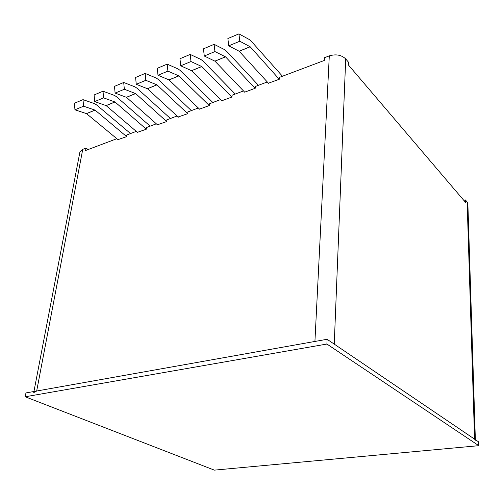 <?xml version="1.0" encoding="UTF-8"?>
<svg xmlns="http://www.w3.org/2000/svg" width="504" height="504" viewBox="0 0 504 504"><rect width="100%" height="100%" fill="white"/><g stroke="black" fill="none" stroke-linecap="round" stroke-linejoin="round"><path stroke-width="0.76" d="M268.43 83.217L279.373 79.21L279.525 77.345L324.324 60.449L324.475 57.695L329.301 55.868C335.998 53.909 341.466 54.923 345.706 58.918L334.246 344.119L474.585 439.148L475.379 440.244M463.793 200.334L465.406 199.924L465.476 202.306L348.34 64.89L348.447 62.143L345.706 58.918M244.661 92.156L255.213 88.288L255.389 86.455L267.284 81.963M221.71 100.787L231.897 97.052L232.092 95.237L243.489 90.941M199.54 109.122L209.381 105.519L209.601 103.723L220.525 99.603M178.139 116.985L187.627 113.69L187.86 111.919L198.337 107.969M157.424 124.784L166.597 121.596L166.849 119.851L177.068 115.996M137.378 132.332L146.248 129.245L146.519 127.518L156.328 123.814M33.938 391.507L79.897 152.095L82.744 149.341L86.052 148.088L85.598 150.494L116.846 138.707M117.968 139.639L126.561 136.647L126.844 134.94L136.269 131.387M33.724 392.616L36.679 391.016L314.924 341.447L329.301 55.868M86.052 148.088L88.112 149.549M465.406 199.924L467.139 201.965L474.585 439.148M475.36 439.671L467.863 203.729L467.139 201.965M209.292 105.55L178.895 75.902L167.908 71.133L167.183 64.134L178.107 68.966L179.978 70.295L212.833 102.501M199.609 109.192L169.054 79.922L157.998 75.254L157.292 68.305L167.183 64.134M167.908 71.133L157.998 75.254M231.802 97.089L201.789 66.547L190.984 61.532L190.216 54.419L200.964 59.504L202.803 60.877L235.236 94.053M221.779 100.857L191.589 70.711L180.703 65.81L179.959 58.748L190.216 54.419M190.984 61.532L180.703 65.81M255.106 88.332L225.534 56.845L214.937 51.572L214.118 44.333L224.664 49.682L226.472 51.112L258.426 85.302M244.73 92.232L214.956 61.167L204.265 56.007L203.471 48.825L214.118 44.333M214.937 51.572L204.265 56.007M279.26 79.254L250.179 46.778L239.803 41.227L238.934 33.869L249.253 39.495L251.03 40.975L282.454 76.243M268.5 83.292L239.198 51.263L228.722 45.839L227.871 38.531L238.934 33.869M239.803 41.227L228.722 45.839M187.639 113.595L156.971 84.855L145.826 80.319L145.146 73.427L156.227 78.032L158.124 79.317L191.356 110.603M178.353 117.18L147.47 88.736L136.263 84.294L135.601 77.459L145.146 73.427M145.826 80.319L136.263 84.294M166.61 121.502L135.639 93.574L124.349 89.252L123.707 82.473L134.933 86.858L136.849 88.093L170.415 118.503M157.632 124.967L126.46 97.322L115.114 93.095L114.49 86.36L123.707 82.473M124.349 89.252L115.114 93.095M146.267 129.15L115.025 101.991L103.61 97.877L103.005 91.205L114.358 95.382L116.292 96.573L150.148 126.145M137.579 132.508L106.155 105.62L94.689 101.588L94.103 94.96L103.005 91.205M103.61 97.877L94.689 101.588M126.573 136.553L95.105 110.13L83.57 106.212L83.009 99.641L94.468 103.622L96.415 104.775L130.536 133.547M118.169 139.803L86.524 113.633L74.951 109.796L74.403 103.27L83.009 99.641M83.57 106.212L74.951 109.796M326.894 344.043L25.2 396.774L214.351 470.131L478.8 445.675L326.894 344.043L327.102 339.28L25.956 392.925L25.2 396.774M327.102 339.28L478.674 441.914L478.8 445.675M82.744 149.341L36.679 391.016M178.895 75.902L169.054 79.922M178.838 75.865L168.998 79.884M201.789 66.547L191.589 70.711M201.732 66.509L191.533 70.673M225.534 56.845L214.956 61.167M225.483 56.807L214.899 61.129M250.179 46.778L239.198 51.263M250.123 46.733L239.142 51.219M156.971 84.855L147.47 88.736M156.914 84.817L147.414 88.698M135.639 93.574L126.46 97.322M135.576 93.536L126.403 97.285M115.025 101.991L106.155 105.62M114.969 101.959L106.098 105.582M95.105 110.13L86.524 113.633M95.042 110.099L86.468 113.602"/></g></svg>
